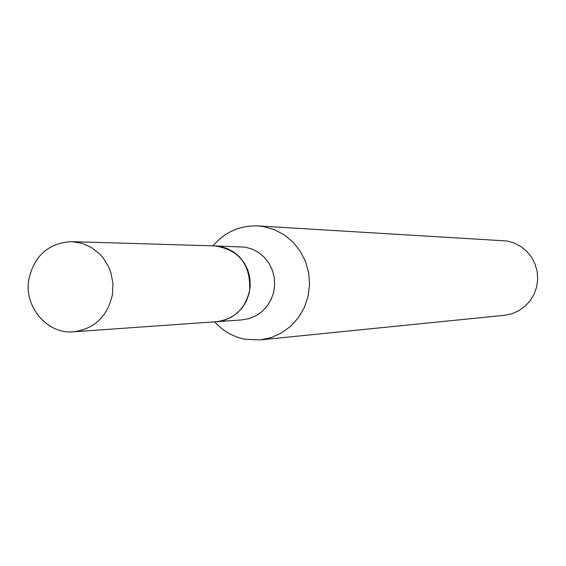 <?xml version="1.0" encoding="UTF-8"?>
<svg xmlns="http://www.w3.org/2000/svg" width="566" height="566" viewBox="0 0 566 566"><rect width="100%" height="100%" fill="white"/><g stroke="black" fill="none" stroke-linecap="round" stroke-linejoin="round"><path stroke-width="0.85" d="M112.493 294.327C107.582 316.352 94.614 328.846 73.594 331.796C47.233 334.456 23.786 306.758 28.845 279.271C34.356 255.471 48.662 242.927 71.748 241.647L81.957 243.288L91.501 247.505L99.814 254.056L103.359 258.096L108.927 267.393L110.872 272.515L112.945 283.318L112.493 294.327M71.748 241.647L214.903 245.906C239.107 249.74 250.688 264.499 249.656 290.174C245.467 308.682 234.402 319.189 216.453 321.693L73.594 331.796M214.974 245.906L219.912 246.401L227.15 248.474L233.836 252.068L239.673 257.035L244.413 263.162L247.844 270.18L249.818 277.786L250.257 285.66L249.125 293.45L246.486 300.829L242.453 307.465L237.196 313.083L230.949 317.434L223.987 320.342L216.523 321.686M213.057 245.849C224.957 231.975 239.878 225.332 257.806 225.919L506.775 240.96L514.077 242.977L520.826 246.465L526.734 251.29L531.559 257.24L535.082 264.067L537.155 271.482L537.7 279.172L536.681 286.813L534.148 294.079L530.208 300.666L525.036 306.284L518.838 310.713L511.89 313.755L504.483 315.29L260.134 339.911L245.439 339.324C233.326 336.982 223.046 331.145 214.613 321.821M257.806 225.919L263.487 226.563L274.34 229.626L284.387 234.94L293.188 242.29L300.376 251.375L305.633 261.796L308.739 273.123L309.552 284.875L308.038 296.542L304.267 307.635L298.402 317.675L290.698 326.242L281.479 332.978L271.149 337.591L260.134 339.911M215.052 245.906L245.276 247.144L252.287 249.146L258.761 252.62L264.414 257.424L269.006 263.339L272.331 270.116L274.248 277.467L274.666 285.073L273.576 292.601L271.015 299.725L267.11 306.142L262.016 311.569L255.966 315.778L249.217 318.587L242.057 319.882L216.601 321.679"/></g></svg>

